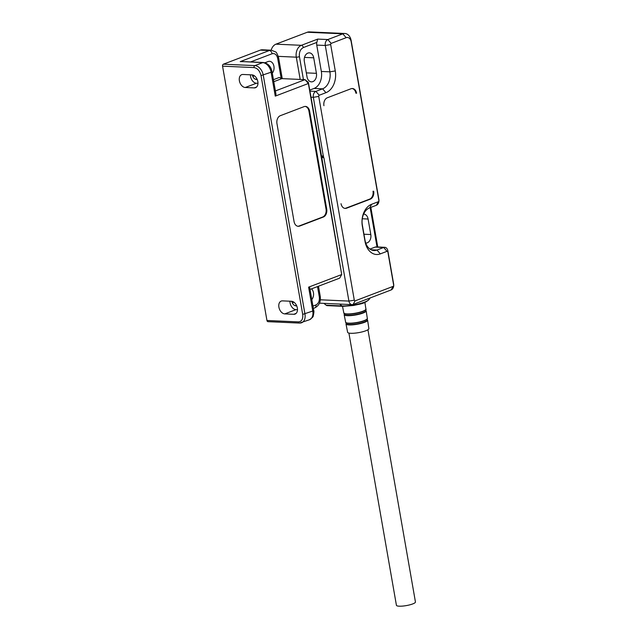 <?xml version="1.0" encoding="UTF-8"?>
<svg xmlns="http://www.w3.org/2000/svg" width="638" height="638" viewBox="0 0 638 638"><rect width="100%" height="100%" fill="white"/><g stroke="black" fill="none" stroke-linecap="round" stroke-linejoin="round"><path stroke-width="0.96" d="M321.273 156.406L323.37 156.501A0.646 0.463 92.6 0 0 323.538 157.45L321.903 157.379M339.663 304.071L341.944 305.913L326.193 305.211A3.214 2.297 92.6 0 0 327.254 305.626L342.997 306.336A3.214 2.297 -87.4 0 1 341.944 305.913A16.229 3.357 -9.9 0 0 364.561 302.125A16.229 3.357 -9.9 0 0 368.971 299.589L370.184 297.938M326.193 305.211L323.921 303.361M271.174 50.187A9.65 6.898 -87.4 0 1 275.967 44.166L307.285 32.243A9.65 6.898 -87.4 0 1 309.342 31.9L344.879 33.495A9.65 6.898 -87.4 0 1 351.155 40.585L378.868 199.375A4.825 3.445 -87.4 0 1 376.324 205.3L369.617 207.86L371.667 204.256A17.697 12.648 92.6 0 0 362.336 226.004L365.048 241.507A17.697 12.648 92.6 0 0 380.328 253.884L387.035 251.324A0.965 0.686 -87.4 0 1 387.872 252.002L387.856 250.854A4.825 3.445 -87.4 0 0 384.714 247.313A4.825 3.445 -87.4 0 0 383.685 247.48L376.978 250.04A13.837 9.889 -87.4 0 1 374.027 250.527A13.837 9.889 -87.4 0 1 365.032 240.366L362.328 224.863A13.837 9.889 -87.4 0 1 369.617 207.86M310.945 97.215L313.346 97.319A4.825 3.445 -87.4 0 1 315.89 91.393L322.605 88.834A13.837 9.889 92.6 0 0 329.894 71.839L325.292 45.473A4.825 3.445 -87.4 0 1 327.836 39.548L317.716 39.093L301.383 45.314A2.249 1.507 69.1 0 1 303.337 47.555L316.831 42.411L317.716 39.093M321.959 157.594L323.881 157.682L348.914 301.08A4.825 3.445 -87.4 0 0 352.048 304.629A4.825 3.445 -87.4 0 0 353.077 304.454L391.102 289.971A4.825 3.445 -87.4 0 0 393.646 284.038L393.662 285.186A0.965 0.686 -87.4 0 1 393.152 286.374L355.127 300.857A0.965 0.686 -87.4 0 1 354.297 300.179L318.729 96.418A0.965 0.686 -87.4 0 1 319.239 95.237L325.954 92.677A17.697 12.648 92.6 0 0 335.277 70.938L330.675 44.572A0.965 0.686 -87.4 0 1 331.186 43.384L346.171 37.682A5.79 4.139 -87.4 0 1 351.171 41.725L351.155 40.585M323.37 156.501L323.602 156.063L321.193 155.951M318.729 96.418L313.346 97.319L323.538 157.45M316.831 42.411A4.825 3.445 92.6 0 0 316.743 45.091L321.345 71.456A13.837 9.889 -87.4 0 1 314.055 88.451L309.701 90.11M344.879 208.387A6.436 4.602 92.6 0 0 345.916 208.155L369.625 199.128A6.436 4.602 92.6 0 0 373.015 191.217M355.908 93.22A6.436 4.602 92.6 0 0 352.064 88.522M306.328 72.876L316.424 73.33L313.721 57.819L304.501 57.404M316.424 73.33A6.755 4.825 -87.4 0 1 311.424 81.863A6.755 4.825 -87.4 0 1 307.03 76.903L304.326 61.4A6.755 4.825 -87.4 0 1 309.326 52.858A6.755 4.825 -87.4 0 1 313.721 57.819M307.285 32.243L342.821 33.838L327.836 39.548L331.186 43.384M341.035 203.689A6.436 4.602 92.6 0 0 345.214 208.419A6.436 4.602 92.6 0 0 346.586 208.187L370.295 199.16A6.436 4.602 92.6 0 0 373.685 191.248M356.586 93.244A6.436 4.602 92.6 0 0 352.399 88.522A6.436 4.602 92.6 0 0 351.028 88.746L327.318 97.781A6.436 4.602 92.6 0 0 323.929 105.685M378.868 199.375L378.884 200.515A0.965 0.686 -87.4 0 1 378.374 201.704L371.667 204.256M346.171 37.682L342.821 33.838A9.65 6.898 -87.4 0 1 344.879 33.495M363.628 214.057A6.755 4.825 -87.4 0 1 363.7 214.065A6.755 4.825 -87.4 0 1 368.094 219.025L370.798 234.529A6.755 4.825 -87.4 0 1 365.797 243.07A6.755 4.825 -87.4 0 1 365.726 243.062M378.884 200.515L351.171 41.725M393.662 285.186L387.872 252.002M369.952 249.075L375.136 247.097L383.685 247.48L387.035 251.324M384.714 247.313L376.165 246.93A4.825 3.445 92.6 0 0 375.136 247.097M393.646 284.038L387.856 250.854M348.914 333.076L396.421 605.295A9.65 1.994 -9.9 0 0 402.458 606.1A9.65 1.994 -9.9 0 0 412.682 603.939A9.65 1.994 -9.9 0 0 415.442 601.977L367.935 329.758M345.979 323.905L347.63 332.302A10.782 2.233 -9.9 0 0 350.756 333.291A10.782 2.233 -9.9 0 0 362.488 331.808A10.782 2.233 -9.9 0 0 368.876 328.594L367.584 320.14A10.966 2.273 -9.9 0 0 367.584 320.124L367.584 320.14A10.966 2.273 -9.9 0 1 367.592 320.204A10.966 2.273 -9.9 0 1 360.949 323.442A10.966 2.273 -9.9 0 1 349.153 324.917A10.966 2.273 -9.9 0 1 345.979 323.905A10.966 2.273 -9.9 0 0 345.979 323.905L346.37 322.932M293.759 314.303A6.755 4.514 -110.9 0 0 295.027 314.103A6.755 4.514 -110.9 0 0 297.348 308.002A6.755 4.514 -110.9 0 0 291.486 301.272L282.49 300.873A6.755 4.514 -110.9 0 0 281.222 301.072A6.755 4.514 -110.9 0 0 279.109 308.09A6.755 4.514 -110.9 0 0 284.763 313.896L293.759 314.303L296.104 313.41M254.243 87.9A6.755 4.514 -110.9 0 0 255.511 87.701A6.755 4.514 -110.9 0 0 257.832 81.6A6.755 4.514 -110.9 0 0 251.97 74.877L242.974 74.471A6.755 4.514 -110.9 0 0 241.706 74.67A6.755 4.514 -110.9 0 0 239.593 81.688A6.755 4.514 -110.9 0 0 245.247 87.494L254.243 87.9L256.596 87.007M296.718 305.873A6.755 4.825 -87.4 0 1 296.144 305.897A6.755 4.825 -87.4 0 1 291.821 301.303M257.21 79.479A6.755 4.825 -87.4 0 1 256.628 79.503A6.755 4.825 -87.4 0 1 252.305 74.909M268.335 321.608A1.611 1.148 -87.4 0 1 267.992 321.664A1.611 1.148 -87.4 0 1 266.947 320.483L222.558 66.169L254.044 67.58C257.521 68.226 259.849 70.898 261.022 75.587L271.094 72.23L275.265 96.115L308.369 83.498L341.713 274.547L321.871 158.088A0.646 0.463 92.6 0 0 321.712 157.139L308.353 82.358L305.02 79.654L281.852 78.618L279.34 77.445L273.431 79.694M267.992 321.664L299.477 323.075A1.611 1.148 -87.4 0 0 299.82 323.019A9.65 6.452 -110.9 0 0 301.63 322.74A9.65 6.452 -110.9 0 0 304.948 314.016L263.263 75.212A9.65 6.452 -110.9 0 0 254.897 65.61L223.404 64.191A1.611 1.148 92.6 0 0 222.558 66.169M223.404 64.191L260.312 50.131A9.65 6.898 -87.4 0 1 262.37 49.796L271.365 50.195A9.65 6.898 -87.4 0 0 269.308 50.538L240.231 61.615L244.218 61.647M292.332 302.875L293.982 302.245M252.815 76.472L254.474 75.842M289.955 301.208A6.755 4.514 -110.9 0 0 295.944 309.637L297.475 309.701M250.439 74.805A6.755 4.514 -110.9 0 0 256.436 83.235L257.967 83.307M311.559 288.854A6.755 4.825 -87.4 0 1 311.807 299.557M264.929 62.755L268.096 61.551A6.755 4.825 -87.4 0 1 269.539 61.312A6.755 4.825 -87.4 0 1 273.83 65.794A6.755 4.825 -87.4 0 1 272.29 73.155M310.036 289.429L339.663 278.144L341.713 274.547L308.609 287.156L312.772 311.033L302.699 314.39C303.162 319.056 301.734 321.552 298.432 321.895L266.947 320.483M309.613 111.14A6.436 4.602 92.6 0 0 305.427 106.418A6.436 4.602 92.6 0 0 304.055 106.642L280.345 115.677A6.436 4.602 92.6 0 0 276.956 123.581L294.062 221.585A6.436 4.602 92.6 0 0 298.241 226.307A6.436 4.602 92.6 0 0 299.613 226.083L323.322 217.048A6.436 4.602 92.6 0 0 326.72 209.144L309.613 111.14L308.936 111.108A6.436 4.602 92.6 0 0 305.092 106.418M242.017 61.551L262.72 62.628L254.897 65.61A1.611 1.148 92.6 0 0 254.044 67.58M321.361 156.908L321.648 158.527M275.393 90.939L305.02 79.654L308.369 83.498L308.353 82.358M298.432 321.895A1.611 1.148 -87.4 0 0 299.477 323.075L309.462 319.758A9.65 6.452 -110.9 0 0 312.772 311.033A3.214 0.662 170.1 0 0 313.697 310.379L309.701 287.483L308.609 287.156M275.265 96.115L276.015 94.472L272.019 71.576C270.863 66.328 268 63.306 263.406 62.508A3.214 2.297 92.6 0 0 262.72 62.628A9.65 6.452 -110.9 0 1 271.094 72.23A3.214 0.662 -9.9 0 0 272.019 71.576M297.906 226.275A6.436 4.602 92.6 0 0 298.943 226.051L322.653 217.024A6.436 4.602 92.6 0 0 326.042 209.112L308.936 111.108M319.239 95.237L315.89 91.393L309.885 91.122M316.743 45.091L325.292 45.473L330.675 44.572M325.954 92.677L322.605 88.834L314.055 88.451M335.277 70.938L329.894 71.839L321.345 71.456M354.297 300.179L348.914 301.08L320.356 299.796M353.077 304.454L355.127 300.857M303.441 79.59L299.437 56.646C299.015 52.22 300.315 49.19 303.337 47.555M278.296 56.359L296.295 57.173A2.249 0.463 -9.9 0 0 299.437 56.646M275.967 44.166L301.383 45.314A9.65 6.898 -87.4 0 0 296.295 57.173L300.187 79.439M362.336 226.004L362.328 224.863M365.048 241.507L365.032 240.366M380.328 253.884L376.978 250.04L371.133 249.777M393.152 286.374L391.102 289.971M369.625 199.128L370.295 199.16M346.586 208.187L345.916 208.155M378.374 201.704L376.324 205.3M368.094 219.025L362.256 218.762M363.955 234.226L370.798 234.529M370.16 207.653L377.026 246.97M343.794 312.795A11.213 2.321 -9.9 0 0 343.802 312.883A11.213 2.321 -9.9 0 0 350.844 313.808A11.213 2.321 -9.9 0 0 362.687 311.296A11.213 2.321 -9.9 0 0 365.901 309.095A11.213 2.321 -9.9 0 0 365.901 309.031L364.888 302.404M344.169 313.338A10.982 2.273 -9.9 0 0 347.646 314.159A10.982 2.273 -9.9 0 0 362.719 311.527A10.982 2.273 -9.9 0 0 365.71 309.582M366.164 310.794L365.462 310.012A10.958 2.265 170.1 0 1 365.909 310.61A10.958 2.265 170.1 0 1 355.143 314.709A10.958 2.265 170.1 0 1 344.305 314.231A10.958 2.265 170.1 0 1 344.568 313.673L344.153 314.654A11.173 2.313 -9.9 0 0 344.153 314.654A11.173 2.313 -9.9 0 0 347.391 315.674A11.173 2.313 -9.9 0 0 359.409 314.175A11.173 2.313 -9.9 0 0 366.172 310.873A11.173 2.313 -9.9 0 0 366.172 310.81A11.173 2.313 -9.9 0 0 366.164 310.802L367.329 318.482C367.783 318.753 366.986 319.431 364.928 320.531A10.782 2.233 -9.9 0 0 367.137 318.904M345.621 322.078A11.005 2.281 -9.9 0 0 345.636 322.158A11.005 2.281 -9.9 0 0 348.826 323.171A11.005 2.281 -9.9 0 0 360.661 321.696A11.005 2.281 -9.9 0 0 367.321 318.442A11.005 2.281 -9.9 0 0 367.321 318.378M345.979 322.597A10.782 2.233 -9.9 0 0 348.611 323.378A10.782 2.233 -9.9 0 0 364.928 320.531M367.584 320.116L366.882 319.351A10.758 2.225 170.1 0 1 367.336 319.941A10.758 2.225 170.1 0 1 356.77 323.968A10.758 2.225 170.1 0 1 346.123 323.49A10.758 2.225 170.1 0 1 346.386 322.94M296.606 305.618L294.724 305.53M257.098 79.216L255.216 79.136M261.022 75.587L302.699 314.39M284.763 313.896L295.944 309.637M245.247 87.494L256.436 83.235M260.312 50.131L269.308 50.538A3.214 2.153 -110.9 0 1 272.099 53.744C274.866 53.106 276.717 54.605 277.658 58.241L281.191 78.474M250.582 61.934L272.099 53.744M313.354 308.425L314.837 307.859A3.214 2.153 -110.9 0 0 315.946 304.948L312.947 306.088M314.837 307.859C319.104 305.61 320.914 301.79 320.252 296.391A3.214 0.662 170.1 0 1 319.335 297.045C319.702 300.889 318.569 303.529 315.946 304.948M317.509 286.582L319.335 297.045M282.251 78.633L278.575 57.587A3.214 0.662 170.1 0 1 277.658 58.241M326.72 209.144L326.042 209.112M323.322 217.048L322.653 217.024M299.613 226.083L298.943 226.051M273.782 81.696L281.852 78.618M342.997 306.336L353.787 305.458C360.287 303.776 363.796 304.174 368.971 299.589M352.048 304.629L319.471 303.162M370.845 207.39L377.752 247.002M342.51 306.312L343.802 312.883C344.807 313.186 341.745 313.418 347.646 314.159M362.719 311.527C365.622 310.068 366.683 309.271 365.909 309.135L365.901 309.031M344.153 314.654L345.636 322.158C345.365 322.637 346.362 323.043 348.611 323.378M263.406 62.508L241.914 61.543M320.252 296.391L318.482 286.215M278.575 57.587C277.275 53.799 276.262 51.901 275.528 51.893L271.365 50.195M313.697 310.379C314.087 311.129 313.936 312.971 313.234 315.89C313.441 316.584 312.189 317.876 309.462 319.758"/></g></svg>
